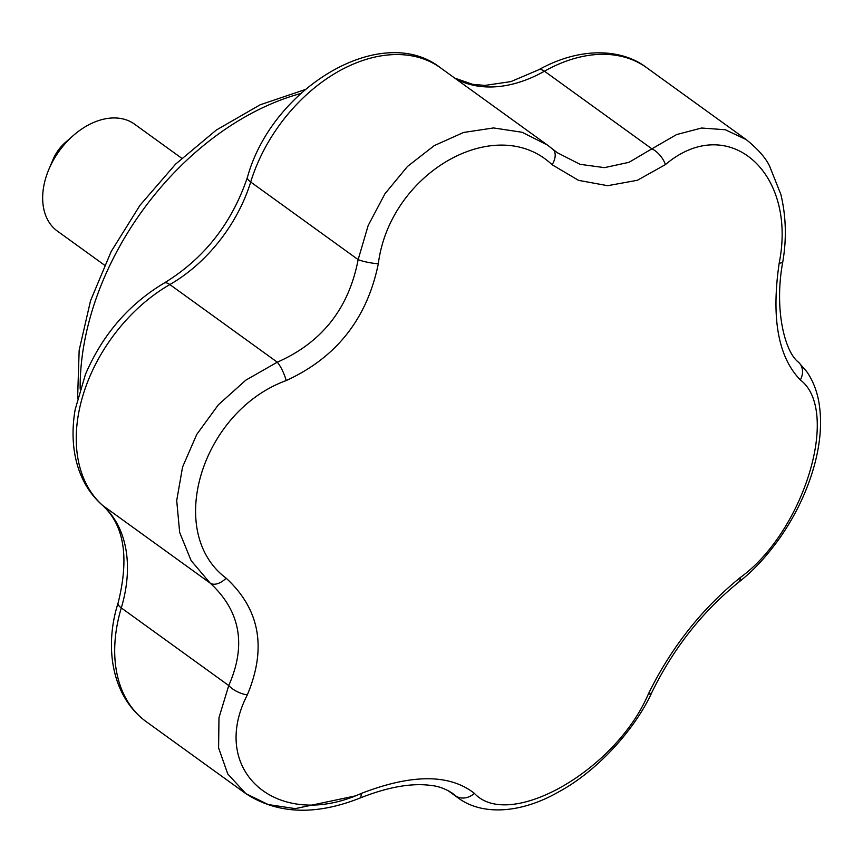 <?xml version="1.0" encoding="UTF-8"?>
<svg xmlns="http://www.w3.org/2000/svg" width="863" height="863" viewBox="0 0 863 863"><rect width="100%" height="100%" fill="white"/><g stroke="black" fill="none" stroke-linecap="round" stroke-linejoin="round"><path stroke-width="1.29" d="M447.66 790.357L458.911 798.48L452.212 793.119M779.17 263.226A16.483 3.225 -170.7 0 0 782.784 261.845C773.917 309.148 784.78 352.201 798.599 362.287L806.808 371.705C812.827 380.432 816.862 390.637 818.911 402.341C822.493 423.744 820.174 447.444 811.964 473.453C804.694 496.128 794.025 517.563 779.958 537.757C763.528 560.756 749.774 573.55 738.286 582.536A16.483 8.511 -128 0 0 740.303 577.52C803.96 531.608 840.832 410.712 800.346 379.914C778.199 357.153 771.144 318.253 779.17 263.226C797.477 172.115 728.016 111.575 665.405 164.606L637.401 180.27L607.681 185.696L578.555 180.356L552.126 164.747C496.311 112.007 389.936 172.341 378.318 263.744C367.109 318.63 336.397 357.573 286.192 380.572C201.629 411.381 164.682 532.234 226.16 578.188C259.849 609.289 266.904 648.189 247.325 694.877C208.102 770.875 277.498 831.36 361.09 793.496A16.483 4.455 67.8 0 1 359.893 798.092C388.102 786.905 411.996 782.719 431.586 785.524C438.318 786.182 445.2 788.717 452.234 793.129L452.234 793.129M738.286 582.536C702.288 611.748 673.55 648.21 652.083 691.943A16.483 7.271 -154.8 0 1 648.189 694.359C670.939 647.811 701.651 608.868 740.303 577.52M361.09 793.496C411.77 773.884 449.526 773.831 474.38 793.356C509.267 830.983 615.578 770.605 648.189 694.359M474.38 793.356A16.483 13.808 131.6 0 1 455.373 795.654L449.138 791.144M247.325 694.877A16.483 7.379 -155.3 0 1 228.749 685.535C246.591 645.146 240.389 611.004 210.162 583.097L191.133 560.626L179.666 532.471L176.71 500.529L182.557 467.056L196.775 434.391L218.404 404.736L245.879 380.13L277.282 362.18C321.877 342.579 348.825 308.393 358.145 259.623L368.177 225.513L384.963 193.744L407.476 166.473L434.251 145.61L463.56 132.481L493.528 127.94L522.093 132.266L547.412 145.038L552.838 149.256A16.483 9.655 129.7 0 1 552.126 164.747M355.934 795.783L295.254 808.631L268.231 804.564L245.826 793.615L227.767 773.938L218.598 747.941L218.975 717.703L228.749 685.535L121.295 607.919A141.295 97.26 125.8 0 0 146.225 721.673L245.815 793.615M798.599 362.287A16.483 13.808 132.7 0 1 800.346 379.914M226.16 578.188A16.483 9.655 130.4 0 1 210.162 583.097L102.719 505.481A16.483 11.931 131.3 0 1 102.071 504.963C124.186 524.736 129.515 557.444 118.069 603.097C104.283 646.096 111.23 696.085 146.225 721.673M286.192 380.572A16.483 4.358 -112.7 0 0 277.282 362.18L169.838 284.563A141.295 97.26 125.8 0 0 102.719 505.481A131.866 90.777 125.8 0 1 121.295 607.919A16.483 5.394 -163.3 0 1 118.069 603.097M552.449 148.954A16.483 9.655 129.7 0 1 552.838 149.256L557.325 152.729L580.033 164.326L604.478 167.638L628.998 162.32L651.889 148.835A16.483 8.608 52.4 0 1 665.405 164.606M455.189 78.425A131.866 90.777 125.8 0 0 544.445 71.208A16.483 6.645 -119.4 0 0 538.62 69.806C582.687 45.351 623.625 49.72 646.7 67.702A141.295 97.26 125.8 0 0 544.445 71.208L651.889 148.835L676.57 134.574L701.576 128.026L725.319 129.741L746.29 139.644C757.746 148.921 765.47 157.659 769.472 165.836L780.907 194.563C786.085 216.43 786.711 238.857 782.784 261.845M378.318 263.744A16.483 3.118 -170.2 0 1 358.145 259.623L250.691 182.007A16.483 5.286 -162.9 0 1 247.454 177.217C272.125 87.411 381.953 21.467 440.713 67.972A141.295 97.26 125.8 0 0 250.691 182.007A131.866 90.777 125.8 0 1 169.838 284.563A16.483 6.548 -119.9 0 0 164.024 283.15C128.652 304.348 102.438 334.79 85.415 374.477L75.157 409.591C72.395 425.545 72.341 440.713 74.984 455.071C78.878 475.642 87.907 492.266 102.071 504.963M181.726 158.242L134.596 124.196A65.933 45.383 125.8 0 0 73.247 135.567L65.232 142.6A32.967 22.697 125.8 0 0 53.053 159.461L48.9 169.277A65.933 45.383 125.8 0 0 57.379 231.09L104.509 265.135M73.247 135.567A65.933 45.383 125.8 0 0 48.9 169.277M300.658 93.528A247.26 170.205 125.8 0 0 80.162 388.997M305.038 89.612L260.108 104.811L216.3 130.065L175.631 164.099L140.011 205.254L111.187 251.511L90.561 300.637L79.159 350.259L77.605 398.08M652.083 691.943C635.697 728.361 597.897 770.756 558.879 791.781C519.882 814.187 481.878 815.082 458.911 798.48M245.826 793.615C277.498 814.154 315.524 815.643 359.893 798.092M646.7 67.702L746.29 139.644M440.713 67.972L547.39 145.027M538.62 69.806L510.896 81.607L484.963 85.415L472.536 84.304L454.769 78.123M247.454 177.217C231.888 223.366 204.078 258.673 164.024 283.15"/></g></svg>
